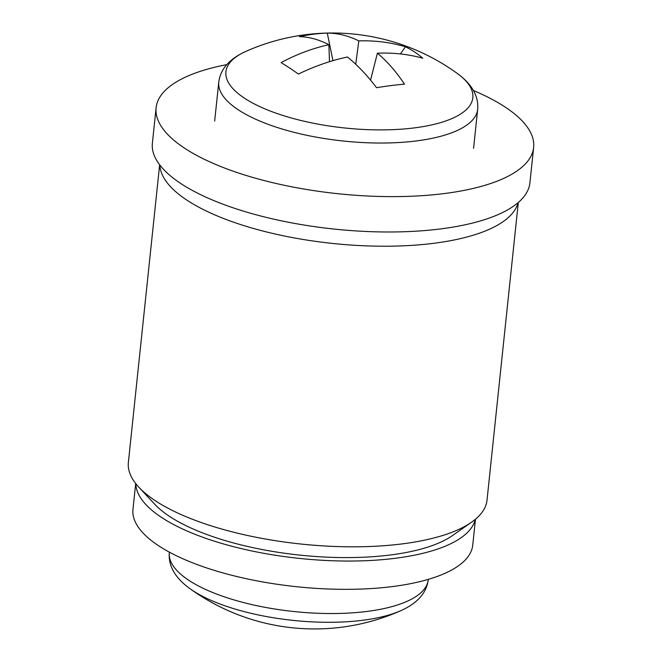 <?xml version="1.0" encoding="UTF-8"?>
<svg xmlns="http://www.w3.org/2000/svg" width="662" height="662" viewBox="0 0 662 662"><rect width="100%" height="100%" fill="white"/><g stroke="black" fill="none" stroke-linecap="round" stroke-linejoin="round"><path stroke-width="0.99" d="M518.048 202.696A180.312 63.13 -174 0 1 433.933 243.277A180.312 63.13 -174 0 1 253.174 228.39A180.312 63.13 -174 0 1 159.856 165.045M471.559 522.21L452.452 535.583A161.338 56.485 -174 0 1 390.514 554.963A161.338 56.485 -174 0 1 154.809 504.303L138.896 487.249A180.312 63.13 6 0 0 402.339 543.874A180.312 63.13 6 0 0 471.559 522.21A180.312 63.13 6 0 0 487.025 500.116L518.305 202.473M159.65 164.772L128.37 462.415A180.312 63.13 6 0 0 138.896 487.249M414.528 127.874A124.142 43.46 6 0 0 457.136 73.341L457.136 73.341A212.899 212.899 0 0 0 246.338 51.189A124.142 43.46 6 0 0 244.402 98.141A124.142 43.46 6 0 0 414.528 127.874M370.563 80.143L377.39 53.183A212.883 117.96 -91.2 0 1 404.49 84.165A201.265 76.238 158.2 0 0 376.57 87.723A212.883 103.669 77 0 0 347.459 56.99A212.883 157.531 -49.7 0 0 298.413 74.061A201.265 36.691 -133.3 0 0 289.435 67.888A201.265 36.691 -133.3 0 0 281.085 62.6A212.883 171.822 115.7 0 1 328.882 44.702A212.883 103.669 77 0 0 299.373 36.658A201.265 165.616 -124.6 0 1 327.293 33.1L332.936 60.664M377.39 53.183A212.883 157.531 -49.7 0 1 422.778 58.231A201.265 126.061 130.6 0 0 414.528 51.959A201.265 126.061 130.6 0 0 405.442 46.762A212.883 171.822 115.7 0 0 358.812 40.895A212.883 117.96 -91.2 0 0 327.293 33.1M358.812 40.895L355.726 64.239M405.442 46.762L400.394 53.936M329.494 61.698L328.882 44.702M190.284 588.907A124.142 43.46 -174 0 1 189.853 588.592L189.853 588.592A212.899 212.899 0 0 0 191.045 589.453A212.899 212.899 0 0 0 400.651 610.753L400.651 610.753A124.142 43.46 -174 0 1 358.796 620.741A124.142 43.46 -174 0 1 190.284 588.907M135.693 483.508L132.971 509.384A170.829 59.803 6 0 0 217.508 571.347A170.829 59.803 6 0 0 392.525 586.557A170.829 59.803 6 0 0 472.751 545.099L475.473 519.223M135.834 483.69A170.829 59.803 6 0 0 223.69 543.999A170.829 59.803 6 0 0 395.495 558.265A170.829 59.803 6 0 0 475.299 519.372M473.471 90.562A189.804 66.448 -174 0 1 533.63 147.469A189.804 66.448 -174 0 1 444.492 193.527A189.804 66.448 -174 0 1 250.021 176.63A189.804 66.448 -174 0 1 156.1 107.782A189.804 66.448 -174 0 1 226.776 64.636M533.63 147.469L529.914 182.828A189.804 66.448 -174 0 1 440.768 228.895A189.804 66.448 -174 0 1 246.305 211.997A189.804 66.448 -174 0 1 152.384 143.149L156.1 107.782M214.662 121.088L218.766 82.113A130.166 45.57 6 0 0 283.179 129.33A130.166 45.57 6 0 0 416.539 140.915A130.166 45.57 6 0 0 477.674 109.329C478.767 96.089 471.923 84.091 457.136 73.341M428.273 579.366L428.223 579.821A130.166 45.57 -174 0 1 362.917 611.911A130.166 45.57 -174 0 1 231.634 599.201A130.166 45.57 -174 0 1 169.315 552.613C168.214 565.853 175.066 577.843 189.853 588.592M473.578 148.305L477.674 109.329M218.766 82.113C220.446 68.939 229.631 58.628 246.338 51.189M169.356 552.149L169.315 552.613M428.223 579.821C426.543 593.003 417.35 603.314 400.651 610.753"/></g></svg>
